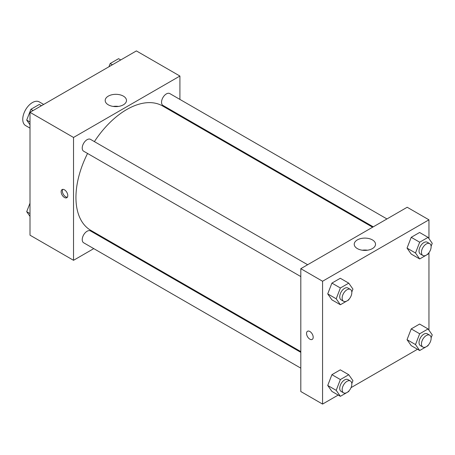 <?xml version="1.0" encoding="UTF-8"?>
<svg xmlns="http://www.w3.org/2000/svg" width="455" height="455" viewBox="0 0 455 455"><rect width="100%" height="100%" fill="white"/><g stroke="black" fill="none" stroke-linecap="round" stroke-linejoin="round"><path stroke-width="0.68" d="M43.68 104.44L39.261 101.886A13.678 7.894 120 0 0 28.722 105.549A13.678 7.894 120 0 0 22.75 119.312A13.678 7.894 120 0 0 25.582 125.574L30.002 128.128M93.764 248.618L73.528 260.305L30.002 235.178L30.002 112.334L136.392 50.914L179.913 76.042L179.913 99.412M179.913 115.206L179.913 115.968M108.307 96.124A10.647 6.148 180 0 1 119.91 94.788A10.647 6.148 180 0 1 126.484 100.47A10.647 6.148 180 0 1 115.837 106.618A10.647 6.148 180 0 1 105.19 100.47A10.647 6.148 180 0 1 108.307 96.124M73.528 260.305L73.528 137.461L30.002 112.334M73.528 137.461L179.913 76.042M118.419 106.43A10.647 6.148 0 0 0 113.261 106.43M64.456 197.487A4.704 2.713 60 0 1 61.385 193.347A4.704 2.713 60 0 1 62.108 189.576A4.704 2.713 60 0 1 66.811 192.294A4.704 2.713 60 0 1 66.811 197.72A4.704 2.713 60 0 1 64.456 197.487M62.796 189.365A4.704 2.713 -120 0 0 65.679 196.782A4.704 2.713 -120 0 0 67.34 197.231M108.102 240.342L107.443 240.723M307.643 264.73L90.482 139.355A6.836 3.947 120 0 0 83.646 143.302A6.836 3.947 120 0 0 83.646 151.202L300.806 276.577M300.806 352.358L90.482 230.93A6.836 3.947 120 0 0 85.216 232.761A6.836 3.947 120 0 0 82.23 239.643A6.836 3.947 120 0 0 83.646 242.777L300.806 368.152M386.949 218.946L169.789 93.571A6.836 3.947 120 0 0 164.522 95.402A6.836 3.947 120 0 0 161.536 102.284A6.836 3.947 120 0 0 162.953 105.412L373.271 226.84M87.559 153.46A71.805 41.456 120 0 0 75.945 197.487A71.805 41.456 120 0 0 90.812 230.361L300.806 351.596M372.611 227.221L162.623 105.987A71.805 41.456 120 0 0 94.395 141.613M338.201 395.059L322.567 404.085L300.806 391.522L300.806 268.677L407.191 207.258L428.951 219.822L428.951 238.63M351.027 387.654L417.508 349.269M327.731 293.896L331.917 299.856L327.731 293.896L331.917 283.101L327.731 293.896L336.194 298.781L340.38 287.987L348.757 283.152L352.943 289.113L351.8 292.053M340.295 278.267L331.917 283.101L340.295 278.267L348.757 283.152M407.037 248.112L411.223 254.066L407.037 248.112L411.223 237.317L407.037 248.112L415.5 252.997L419.686 242.202L428.064 237.368L432.25 243.323L431.107 246.269M419.601 232.482L411.223 237.317L419.601 232.482L428.064 237.368M407.037 339.686L411.223 345.641L407.037 339.686L411.223 328.891L407.037 339.686L415.5 344.572L419.686 333.777L428.064 328.942L432.25 334.897L431.107 337.843M419.601 324.057L411.223 328.891L419.601 324.057L428.064 328.942M322.567 404.085L322.567 281.241L428.951 219.822M428.951 252.684L428.951 330.205M327.731 385.47L331.917 391.431L327.731 385.47L331.917 374.675L327.731 385.47L336.194 390.356L340.38 379.561L348.757 374.727L352.943 380.687L351.8 383.628M340.295 369.841L331.917 374.675L340.295 369.841L348.757 374.727M357.351 248.595A10.647 6.148 180 0 1 354.229 244.25A10.647 6.148 180 0 1 364.876 238.101A10.647 6.148 180 0 1 375.523 244.25A10.647 6.148 180 0 1 368.954 249.931A10.647 6.148 180 0 1 357.351 248.595M322.567 281.241L300.806 268.677M313.194 337.257A4.704 2.713 60 0 1 312.221 339.407A4.704 2.713 60 0 1 307.517 336.694A4.704 2.713 60 0 1 307.517 331.263A4.704 2.713 60 0 1 311.14 332.525A4.704 2.713 60 0 1 313.194 337.257M367.458 250.216A10.647 6.148 0 0 0 362.299 250.216M307.523 331.263A4.704 2.713 -120 0 0 307.523 336.694A4.704 2.713 -120 0 0 312.221 339.407M349.013 299.242L348.757 299.902L340.38 304.742L336.194 298.781M350.407 289.42L347.99 288.026A6.836 3.947 120 0 0 342.717 289.858A6.836 3.947 120 0 0 339.731 296.74A6.836 3.947 120 0 0 341.148 299.868L343.565 301.267A6.836 3.947 120 0 0 350.407 297.314A6.836 3.947 120 0 0 350.407 289.42A6.836 3.947 120 0 0 345.135 291.251A6.836 3.947 120 0 0 342.149 298.133A6.836 3.947 120 0 0 343.565 301.267M340.38 304.742L331.917 299.856M340.38 287.987L331.917 283.101M428.32 253.452L428.064 254.118L419.686 258.952L415.5 252.997M429.713 243.635L427.296 242.236A6.836 3.947 120 0 0 422.024 244.068A6.836 3.947 120 0 0 419.038 250.95A6.836 3.947 120 0 0 420.454 254.083L422.871 255.477A6.836 3.947 120 0 0 429.713 251.53A6.836 3.947 120 0 0 429.713 243.635A6.836 3.947 120 0 0 424.441 245.467A6.836 3.947 120 0 0 421.455 252.349A6.836 3.947 120 0 0 422.871 255.477M419.686 258.952L411.223 254.066M419.686 242.202L411.223 237.317M349.013 390.817L348.757 391.482L340.38 396.316L336.194 390.356M350.407 380.994L347.99 379.601A6.836 3.947 120 0 0 342.717 381.432A6.836 3.947 120 0 0 339.731 388.314A6.836 3.947 120 0 0 341.148 391.442L343.565 392.841A6.836 3.947 120 0 0 350.407 388.894A6.836 3.947 120 0 0 350.407 380.994A6.836 3.947 120 0 0 345.135 382.826A6.836 3.947 120 0 0 342.149 389.708A6.836 3.947 120 0 0 343.565 392.841M340.38 396.316L331.917 391.431M340.38 379.561L331.917 374.675M428.32 345.032L428.064 345.692L419.686 350.526L415.5 344.572M429.713 335.21L427.296 333.811A6.836 3.947 120 0 0 422.024 335.642A6.836 3.947 120 0 0 419.038 342.524A6.836 3.947 120 0 0 420.454 345.658L422.871 347.051A6.836 3.947 120 0 0 429.713 343.104A6.836 3.947 120 0 0 429.713 335.21A6.836 3.947 120 0 0 424.441 337.041A6.836 3.947 120 0 0 421.455 343.923A6.836 3.947 120 0 0 422.871 347.051M419.686 350.526L411.223 345.641M419.686 333.777L411.223 328.891M30.002 124.795L26.703 120.103L30.894 109.308L39.267 104.474L41.445 105.731M30.002 122.003L26.703 120.103M33.067 110.565L30.894 109.308M108.944 66.76L110.201 63.518L118.573 58.684L120.751 59.941M112.374 64.775L110.201 63.518M30.002 216.37L26.703 211.677L30.002 203.175M30.002 213.583L26.703 211.677"/></g></svg>
